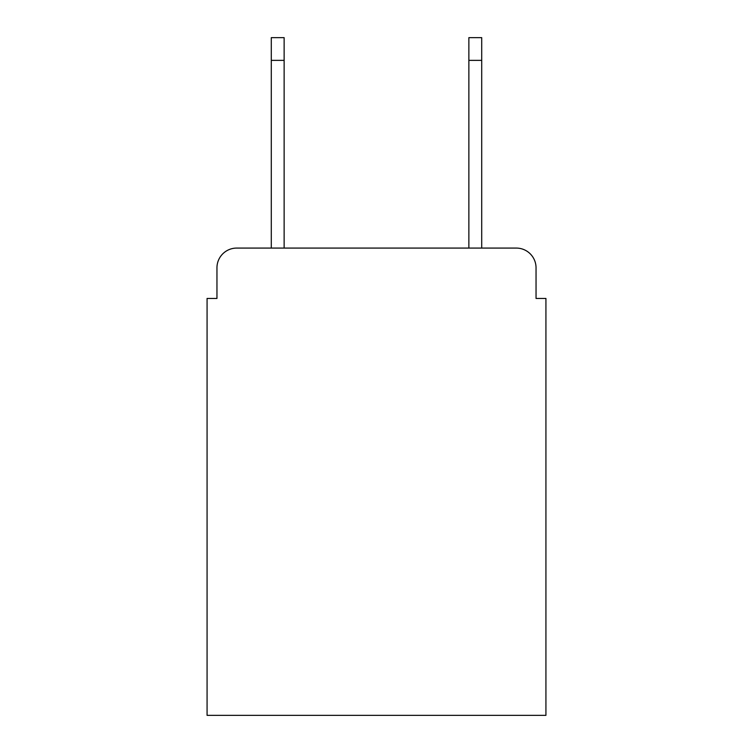 <?xml version="1.0" encoding="UTF-8"?>
<svg xmlns="http://www.w3.org/2000/svg" width="753" height="753" viewBox="0 0 753 753"><rect width="100%" height="100%" fill="white"/><g stroke="black" fill="none" stroke-linecap="round" stroke-linejoin="round"><path stroke-width="1.13" d="M216.958 267.833L216.958 298.452L216.958 267.833A19.757 19.757 0 0 1 236.715 248.076L271.287 248.076L271.287 37.65L284.135 37.65L284.135 248.076L468.865 248.076L468.865 37.65L481.713 37.65L481.713 248.076L516.285 248.076L236.715 248.076M536.042 298.452L536.042 267.833L536.042 298.452L545.925 298.452L545.925 715.35L207.075 715.35L207.075 298.452L216.958 298.452M536.042 267.833A19.757 19.757 0 0 0 516.285 248.076M271.287 60.372L284.135 60.372M481.713 60.372L468.865 60.372"/></g></svg>
